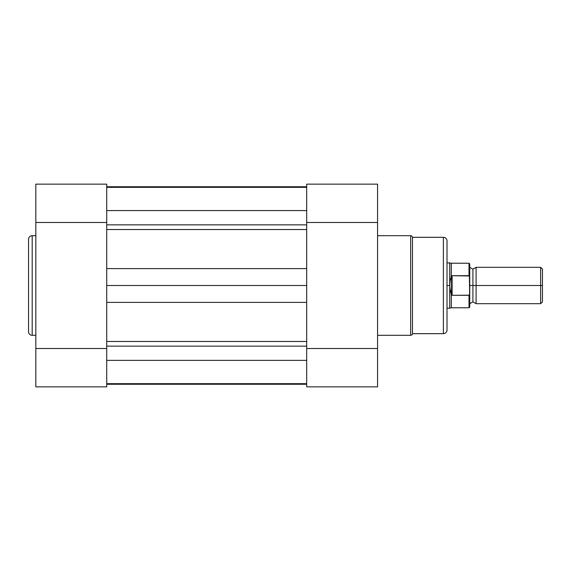 <?xml version="1.0" encoding="UTF-8"?>
<svg xmlns="http://www.w3.org/2000/svg" width="571" height="571" viewBox="0 0 571 571"><rect width="100%" height="100%" fill="white"/><g stroke="black" fill="none" stroke-linecap="round" stroke-linejoin="round"><path stroke-width="0.86" d="M28.55 239.328L28.55 331.672A3.633 3.633 0 0 0 32.183 335.305L32.183 235.695A3.633 3.633 0 0 0 28.55 239.328A3.633 3.633 0 0 1 32.183 235.695L32.183 335.305L35.823 335.305L32.183 335.305A3.633 3.633 0 0 1 28.55 331.672M106.72 386.845L35.823 386.845L106.72 386.845L106.72 348.503L35.823 348.503L35.823 386.845L35.823 222.497L35.823 348.503L106.72 348.503L106.72 386.845M35.823 235.695L32.183 235.695L35.823 235.695M35.823 184.354L35.823 222.497L106.72 222.497L106.72 184.162L106.72 268.613L306.677 268.613L306.677 285.5L106.72 285.5L106.72 348.503M28.55 239.549L28.55 331.451M106.72 184.155L35.823 184.155L35.823 222.497L106.72 222.497M306.677 360.358L106.72 360.358L306.677 360.358M106.72 383.662L306.677 383.662L106.72 383.662M106.72 346.147L306.677 346.147L106.72 346.147M306.677 341.479L106.72 341.479L306.677 341.479L306.677 302.387L106.72 302.387L306.677 302.387L306.677 285.5L106.72 285.5L106.72 268.613L306.677 268.613L306.677 248.171M106.72 229.521L306.677 229.521L106.72 229.521L106.72 268.613L106.72 248.171M106.72 224.853L306.677 224.853L106.72 224.853M306.677 210.578L106.72 210.578L306.677 210.578M306.677 186.746L106.72 186.746L306.677 186.746M306.677 384.254L106.72 384.254L306.677 384.254M106.72 322.829L106.72 268.613M306.677 322.829L306.677 222.497L377.574 222.497L377.574 184.155L306.677 184.155L377.574 184.155L377.574 348.503L377.574 222.497L306.677 222.497L306.677 184.155L306.677 222.497M447.014 330.038A3.633 3.633 0 0 1 443.382 333.671L412.476 333.671A1.82 1.82 0 0 1 410.663 335.305L377.574 335.305L410.663 335.305L410.663 235.695L410.663 335.305A1.82 1.82 0 0 0 412.476 333.671L412.476 237.329A1.82 1.82 0 0 0 410.663 235.695L377.574 235.695L410.663 235.695A1.82 1.82 0 0 1 412.476 237.329L412.476 333.671L443.382 333.671A3.633 3.633 0 0 0 447.014 330.038L447.014 240.962A3.633 3.633 0 0 0 443.382 237.329L443.382 333.671L443.382 237.329L412.476 237.329L443.382 237.329A3.633 3.633 0 0 1 447.014 240.962M377.574 386.646L377.574 348.503L306.677 348.503L306.677 386.838L306.677 302.387M447.014 329.824L447.014 241.176M306.677 386.845L377.574 386.845L377.574 348.503L306.677 348.503M542.45 269.141L540.63 267.321L476.1 267.321L476.1 285.5L476.1 267.321L476.1 285.5L472.916 285.5L472.916 269.141L472.916 301.859L472.916 285.5L476.1 285.5L476.1 303.679L476.1 285.5L540.63 285.5L540.63 267.321L540.63 285.5L542.45 285.5L542.45 269.141L542.45 285.5L540.63 285.5L540.63 303.679L540.63 285.5L476.1 285.5L476.1 303.679L472.916 301.859L469.74 303.679M469.74 285.5L472.916 285.5L472.916 301.859L472.916 285.5L469.74 285.5M469.012 295.3L469.012 307.769L469.012 295.3L452.104 295.3L451.326 294.372L451.326 307.769L451.326 294.372L450.141 290.075L449.741 285.5L447.014 285.5L449.741 285.5L449.741 262.774L449.841 287.805L451.561 295.114L451.561 275.886L450.141 280.925L449.741 285.5L450.141 280.925L451.561 275.886L451.561 295.114L452.104 295.3L452.104 275.7L451.561 275.886L452.104 275.7L452.104 295.3L469.248 295.207L469.74 293.508L469.74 264.195M447.014 308.226L449.741 308.226L449.741 285.5L449.741 308.226L451.326 307.769L469.012 307.769L469.74 307.041L469.419 275.986L452.104 275.7L469.012 275.7L469.012 263.231L469.012 275.7L469.419 275.993M469.419 295.014L469.74 293.508L469.248 295.207M447.014 262.774L451.326 263.231L451.326 276.628L451.326 263.231L469.012 263.231L469.74 263.959L469.619 276.464M472.916 285.5L472.916 269.141L472.916 285.5M542.45 301.859L542.45 285.5L542.45 301.859L540.63 303.679L476.1 303.679M469.74 307.041L469.74 293.508M106.72 187.338L306.677 187.338M476.1 267.321L472.916 269.141L469.74 267.321"/></g></svg>
